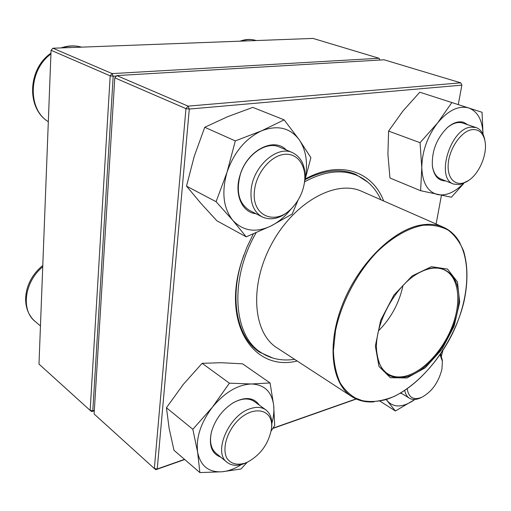 <?xml version="1.0" encoding="UTF-8"?>
<svg xmlns="http://www.w3.org/2000/svg" width="511" height="511" viewBox="0 0 511 511"><rect width="100%" height="100%" fill="white"/><g stroke="black" fill="none" stroke-linecap="round" stroke-linejoin="round"><path stroke-width="0.77" d="M94.305 410.812L91.712 411.579L90.153 410.41L110.184 75.845L51.068 50.276L38.989 364.088L90.153 410.41L92.798 410.812L94.331 410.359M379.986 60.03L379.034 58.267L313.039 38.421L52.927 48.226L112.171 73.603L379.034 58.267L379.865 60.036M116.387 76.043L113.186 76.235L92.798 410.812L91.712 411.579M113.186 76.235L112.171 73.603L110.184 75.845L113.186 76.235M51.068 50.276L52.927 48.226M468.498 180.581L460.021 184.631L453.73 184.107C435.212 178.888 450.229 128.299 471.04 127.118L476.124 127.571C480.481 129.181 483.304 133.007 484.6 139.043L484.741 139.79M472.26 129.615C461.28 130.803 448.754 149.116 448.153 165.002C447.297 180.983 458.226 188.24 469.27 180.006C479.912 172.635 487.705 153.185 484.913 140.723C483.08 132.822 478.858 129.117 472.26 129.615M420.515 397.89L420.036 398.114C415.871 399.896 412.32 399.928 409.388 398.203C406.999 396.696 405.447 394.134 404.738 390.513M440.635 354.002L442.271 360.076M407.184 388.858C408.685 397.584 413.508 400.426 421.639 397.379C431.75 391.886 438.515 382.515 441.919 369.268L442.385 361.315L440.073 354.819M246.813 462.461L243.804 463.777C237.034 466.198 231.451 465.719 227.044 462.321C212.602 452.427 229.171 414.478 250.684 408.551C256.803 406.628 261.868 407.082 265.88 409.905C270.689 413.699 272.593 419.729 271.577 428.007L271.411 429.093M245.357 463.043L247.254 462.257C260.31 455.141 268.332 444.251 271.335 429.572C274.944 407.74 250.499 403.601 234.153 424.762C225.555 436.119 222.592 450.197 226.941 458.373C231.074 463.95 237.213 465.508 245.357 463.043M293.269 206.623L292.062 207.977C282.008 218.146 272.044 221.129 262.188 216.932C253.769 212.052 250.09 202.963 251.15 189.677C253.169 166.12 277.371 144.983 292.618 152.7C302.084 157.644 306.095 167.18 304.652 181.316L304.326 183.372M254.535 190.13C250.799 216.421 276.195 226.514 292.701 207.249C299.069 200.184 302.985 191.944 304.447 182.536C306.881 166.056 297.626 152.61 284.09 154.386C270.594 155.906 256.394 172.935 254.535 190.13M294.623 359.335C282.11 361.194 270.951 358.952 261.153 352.616C233.278 335.804 229.005 279.811 256.056 232.824M304.582 181.814C324.198 171.23 341.655 169.103 356.953 175.439C367.626 180.166 375.604 188.278 380.906 199.769M406.909 377.974L390.378 377.699L378.977 366.47L375.349 346.017L380.644 320.391L393.904 295.141L412.192 275.902L431.412 266.71L447.508 269.067L457.454 281.919L459.676 302.301L454.107 326.229L441.9 349.415L425.203 367.799L406.909 377.974M407.203 376.639C388.75 380.823 378.504 371.612 376.46 349C375.215 323.342 394.914 286.907 417.065 273.902C442.609 258.023 462.366 275.41 458.418 305.591C455.046 335.529 430.428 370.047 407.203 376.639M416.024 274.567L416.58 274.215C427.349 267.802 436.662 266.397 444.519 269.993C458.559 276.758 461.663 300.494 452.887 324.587C444.18 348.7 424.743 370.609 406.852 375.777C399.755 377.782 393.547 377.233 388.226 374.116C380.912 369.504 376.984 360.945 376.454 348.425L376.441 347.767M402.962 285.611C399.225 303.049 391.081 318.11 378.536 330.789M114.796 77.844L94.107 413.993L154.348 468.53L185.959 108.626L114.796 77.844L116.795 75.583L188.099 106.135L460.75 82.833L384.1 59.787L116.795 75.583M356.295 399.034L272.804 428.467M184.714 459.523L155.912 469.679L154.348 468.53L157.235 468.977L184.522 459.357M297.153 360.983C253.782 372.11 221.148 323.45 241.856 260.891L246.902 247.26L253.296 233.987M305.348 178.965C339.949 159.739 372.474 171.313 383.665 200.983M458.271 104.583L461.88 85.139L189.287 109.06L157.235 468.977L155.912 469.679M272.983 428.192L356.046 398.919M436.107 224.016L441.421 195.387M368.048 182.331L355.707 174.366C340.946 168.234 324.095 169.984 305.15 179.617M243.849 255.015L242.073 260.271C229.107 300.257 237.596 338.205 259.575 352.162L272.995 358.122M461.618 84.583L460.75 82.833L461.618 84.583M188.099 106.135L185.959 108.626L189.287 109.06L188.099 106.135M220.675 457.09C211.707 453.717 208.609 445.394 211.401 432.114C215.157 419.416 222.515 409.586 233.463 402.63C245.152 396.472 253.763 397.303 259.294 405.108M271.865 423.351C273.653 416.957 274.26 410.972 273.685 405.395C271.801 391.713 264.379 384.572 251.412 383.978C237.826 384.598 224.853 392.301 212.48 407.082C200.81 422.603 195.86 437.665 197.636 452.273C200.548 465.994 208.68 472.496 222.023 471.781C228.391 471.168 234.881 468.747 241.492 464.518M271.073 431.169L274.694 425.439L273.685 405.395L270.07 382.95L242.559 363.826L221.519 362.721L202.12 363.315L229.401 383.18L212.48 407.082L192.845 429.297L197.636 452.273L199.878 472.579L222.023 471.781L240.956 469.009L247.247 462.257L245.836 462.934M202.12 363.315L183.2 384.515L166.439 407.752L192.845 429.297M270.07 382.95L251.412 383.978L229.401 383.18M166.439 407.752L169.122 428.352L173.976 450.28L199.878 472.579M265.88 409.905L254.421 401.563C248.71 397.724 241.537 398.197 232.901 402.975L232.537 403.192M211.688 431.041L211.58 431.463C209.299 441.319 210.762 448.575 215.968 453.219L227.044 462.321M255.998 213.739C241.824 212.512 233.783 193.797 240.202 174.679C247.298 150.4 273.89 136.718 286.198 149.94M304.818 179.904C308.229 163.98 306.37 150.604 299.248 139.771C290.114 127.744 277.556 124.761 261.568 130.829C245.516 138.462 234.012 152.24 227.056 172.162C221.384 192.232 223.32 208.309 232.844 220.401C243.134 231.164 255.832 233.035 270.945 225.996C278.386 222.234 285.036 216.632 290.893 209.191M304.658 181.233L310.892 157.682L299.248 139.771L284.135 119.861L261.568 130.829L235.316 140.902L227.056 172.162L216.083 201.704L232.844 220.401L246.206 236.855L270.945 225.996L292.203 214.032L297.99 200.261M235.316 140.902L204.739 127.29L227.804 116.617L252.824 107.38L284.135 119.861M204.739 127.29L194.269 156.238L186.515 186.132L200.695 203.103L216.824 220.746L246.206 236.855M186.515 186.132L216.083 201.704M292.618 152.7L279.536 147.072C266.487 140.742 246.276 154.526 240.323 174.487C235.852 191.695 238.937 203.672 249.579 210.417L262.188 216.932M445.771 180.964C438.438 180.875 433.98 175.976 432.402 166.254C431.565 151.205 436.65 138.232 447.649 127.341C453.327 122.602 458.648 120.915 463.605 122.289L467.929 124.812M482.997 134.131C482.48 120.213 477.721 111.494 468.728 107.968C458.616 105.279 448.217 110.299 437.531 123.01C427.285 136.673 422.035 151.531 421.786 167.589C422.463 182.995 427.771 192.008 437.703 194.614C446.077 196.032 454.618 192.372 463.317 183.641M483.029 134.195L482.039 112.286L419.806 92.21L402.879 111.072L388.59 131.084L387.919 154.316L389.957 178.007L420.623 190.712L451.392 197.233L463.809 183.423M388.59 131.084L420.048 142.69L421.786 167.589L420.623 190.712M451.89 102.519L437.531 123.01L420.048 142.69M476.124 127.571L462.487 122.979C457.69 121.656 452.548 123.285 447.055 127.871L446.984 127.935M432.312 165.398L432.319 165.487C433.328 172.52 436.145 177.017 440.769 178.984L453.73 184.107M401.902 393.585L400.254 393.259M386.348 399.5L387.645 401.256C393.981 407.714 402.521 407.484 413.265 400.579L414.843 399.461M440.808 354.347L440.884 353.631M386.175 399.557L395.399 410.985L414.9 399.455M379.986 401.154L395.399 410.985M441.44 355.899L442.922 350.527M256.228 40.561L256.094 40.522C251.425 39.047 246.513 39.245 241.377 41.123M42.732 266.812C24.458 281.676 20.727 310.279 35.067 321.387C20.453 308.772 22.708 281.733 42.783 265.49M81.556 47.146C75.296 45.441 68.851 45.683 62.24 47.874M50.928 53.981C28.322 70.167 27.383 109.36 48.321 121.688C26.195 108.492 27.766 68.806 50.959 53.195M374.033 401.863C365.704 402.489 358.288 400.726 351.785 396.581L277.026 347.87C252.894 332.955 249.074 285.362 271.711 243.836C294.068 202.158 335.983 179.297 361.679 191.318L443.369 227.203C450.395 230.378 455.933 235.616 459.97 242.923M422.533 224.795C430.281 223.709 437.224 224.508 443.369 227.203C473.314 240.726 473.818 294.936 449.246 339.821C435.11 365.18 414.996 386.118 394.198 396.408C383.818 400.605 373.905 402.304 364.452 401.505L351.785 396.581C331.326 383.704 326.427 344.012 343.073 303.049C359.565 262.073 394.543 228.532 422.533 224.795M422.904 225.3C408.059 228.11 391.867 237.449 376.652 252.332C356.735 273.34 341.271 302.831 335.497 330.777L333.408 350.699C333.843 363.072 336.091 373.79 340.166 382.86C345.168 390.749 351.485 396.434 359.112 399.909C367.3 402.074 376.109 402.004 385.543 399.711C419.199 389.388 453.845 345.085 464.039 301.356C468.044 282.462 467.916 265.746 463.662 251.195C460.047 242.399 454.931 235.399 448.307 230.206C440.91 226.232 432.44 224.597 422.904 225.3M256.094 40.522C250.875 38.9 245.529 39.117 240.042 41.174M484.913 140.723L484.6 139.043M469.27 180.006L467.884 181.041M409.388 398.203L400.835 392.927M442.385 361.315L442.219 359.546M421.639 397.379L420.036 398.114M40.458 325.948L35.067 321.387M271.335 429.572L271.577 428.007M81.594 47.14C74.823 45.275 67.957 45.53 60.994 47.919M304.447 182.536L304.613 181.577M292.701 207.249L292.062 207.977M356.953 175.439L349.46 172.252M261.153 352.616L254.389 348.093M376.454 348.425L376.46 349M416.58 274.215L417.065 273.902M242.073 260.271L241.856 260.891M211.58 431.463L211.401 432.114M232.901 402.975L233.463 402.63M432.319 165.487L432.402 166.254M447.055 127.871L447.649 127.341"/></g></svg>
